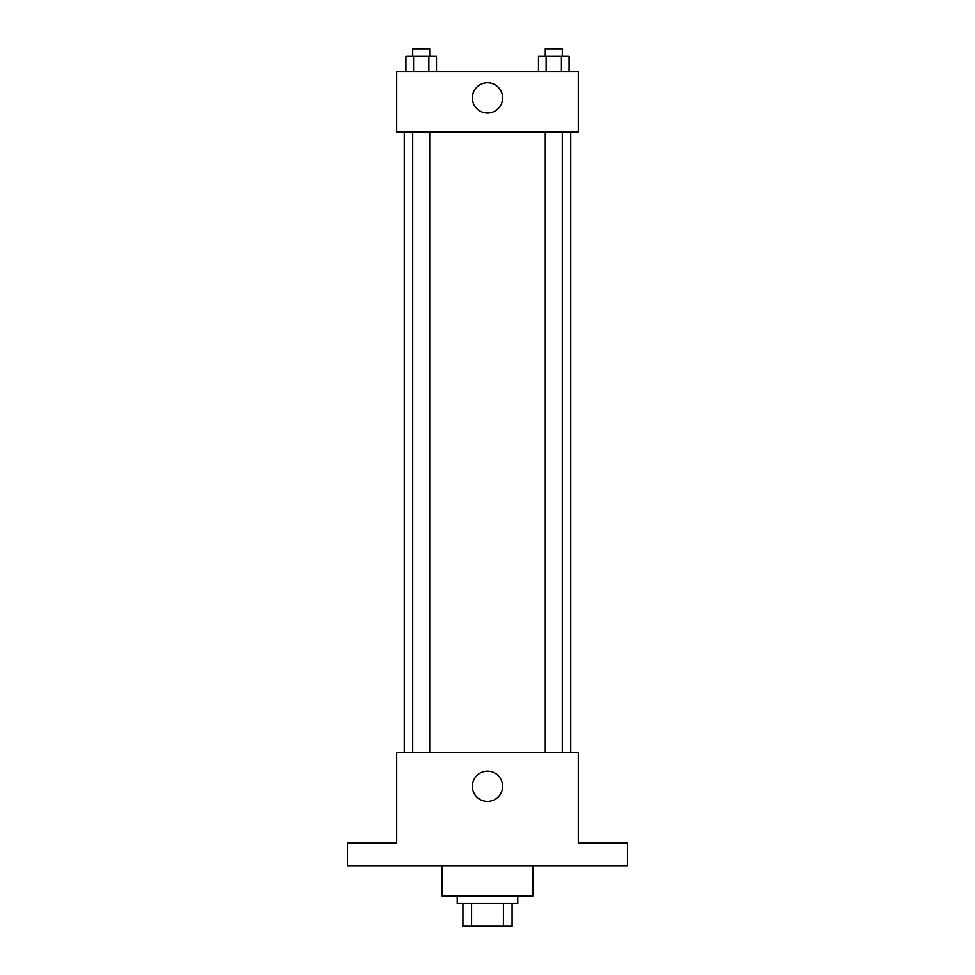 <?xml version="1.0" encoding="UTF-8"?>
<svg xmlns="http://www.w3.org/2000/svg" width="975" height="975" viewBox="0 0 975 975"><rect width="100%" height="100%" fill="white"/><g stroke="black" fill="none" stroke-linecap="round" stroke-linejoin="round"><path stroke-width="1.46" d="M503.417 903.557L503.417 926.25L462.918 926.25L462.918 903.557M503.417 926.25L512.082 926.25L512.082 903.557L512.082 926.25M517.762 895.988L517.762 903.557L457.238 903.557L457.238 895.988M471.583 903.557L471.583 926.25M442.114 865.727L442.114 895.988L532.886 895.988L532.886 865.727M627.449 865.727L347.551 865.727L347.551 843.034L396.727 843.034L396.727 752.261L578.273 752.261L578.273 843.034L627.449 843.034L627.449 865.727M502.625 786.301A15.125 15.125 0 0 1 479.932 799.402A15.125 15.125 0 0 1 479.932 773.199A15.125 15.125 0 0 1 502.625 786.301M570.716 131.966L570.716 752.261M545.269 752.261L545.269 131.966M429.731 131.966L429.731 752.261M578.273 131.966L396.727 131.966L396.727 71.443L578.273 71.443L578.273 131.966M502.625 97.914A15.125 15.125 0 0 1 479.932 111.028A15.125 15.125 0 0 1 479.932 84.813A15.125 15.125 0 0 1 502.625 97.914M569.047 71.443L569.047 56.318L538.48 56.318L538.48 71.443M561.405 56.318L561.405 71.443M546.122 56.318L546.122 71.443M545.269 56.318L545.269 48.75L562.27 48.75L562.27 56.318M436.52 71.443L436.52 56.318L405.953 56.318L405.953 71.443M428.878 56.318L428.878 71.443M413.595 56.318L413.595 71.443M412.73 56.318L412.73 48.75L429.731 48.75L429.731 56.318M404.284 131.966L404.284 752.261M562.27 752.261L562.27 131.966M412.73 131.966L412.73 752.261"/></g></svg>
